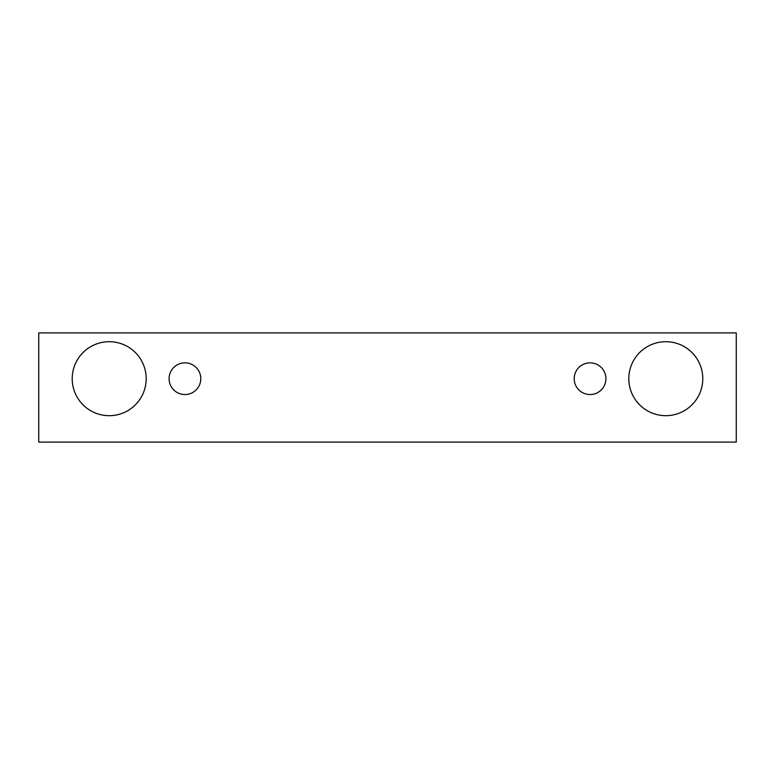 <?xml version="1.0" encoding="UTF-8"?>
<svg xmlns="http://www.w3.org/2000/svg" width="775" height="775" viewBox="0 0 775 775"><rect width="100%" height="100%" fill="white"/><g stroke="black" fill="none" stroke-linecap="round" stroke-linejoin="round"><path stroke-width="0.58" stroke-dasharray="3.88 2.91" d="M184.944 394.543A15.849 15.849 0 0 0 200.793 378.694A15.849 15.849 0 0 0 184.944 362.845A15.849 15.849 0 0 0 169.095 378.694A15.849 15.849 0 0 0 184.944 394.543M146.194 378.694A36.987 36.987 0 0 0 109.207 341.707A36.987 36.987 0 0 0 72.22 378.694A36.987 36.987 0 0 0 109.207 415.681A36.987 36.987 0 0 0 146.194 378.694M702.78 378.694A36.987 36.987 0 0 0 665.793 341.707A36.987 36.987 0 0 0 628.806 378.694A36.987 36.987 0 0 0 665.793 415.681A36.987 36.987 0 0 0 702.78 378.694M605.905 378.694A15.849 15.849 0 0 0 590.056 362.845A15.849 15.849 0 0 0 574.207 378.694A15.849 15.849 0 0 0 590.056 394.543A15.849 15.849 0 0 0 605.905 378.694M736.25 332.901L38.75 332.901L38.75 442.099L736.25 442.099L736.25 332.901"/><path stroke-width="1.16" d="M184.944 394.543A15.849 15.849 0 0 1 171.217 370.77A15.849 15.849 0 0 1 198.671 370.77A15.849 15.849 0 0 1 184.944 394.543M736.25 442.099L736.25 332.901L38.75 332.901L38.75 442.099L736.25 442.099M109.207 415.681A36.987 36.987 0 0 1 77.171 360.201A36.987 36.987 0 0 1 141.234 360.201A36.987 36.987 0 0 1 109.207 415.681M665.793 415.681A36.987 36.987 0 0 1 633.766 360.201A36.987 36.987 0 0 1 697.829 360.201A36.987 36.987 0 0 1 665.793 415.681M590.056 394.543A15.849 15.849 0 0 1 576.329 370.77A15.849 15.849 0 0 1 603.783 370.77A15.849 15.849 0 0 1 590.056 394.543"/></g></svg>
